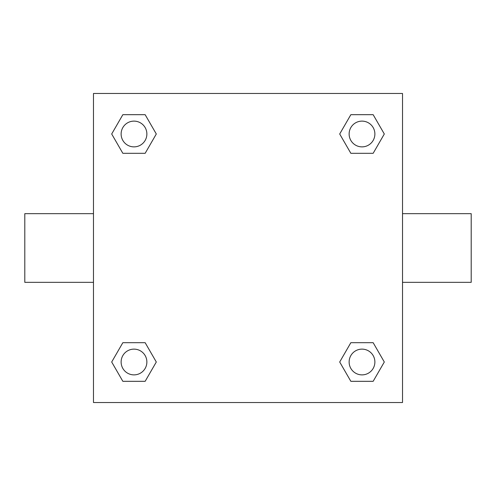 <?xml version="1.0" encoding="UTF-8"?>
<svg xmlns="http://www.w3.org/2000/svg" width="496" height="496" viewBox="0 0 496 496"><rect width="100%" height="100%" fill="white"/><g stroke="black" fill="none" stroke-linecap="round" stroke-linejoin="round"><path stroke-width="0.74" d="M145.148 153.314L122.847 153.314L111.693 133.994L122.847 114.681L145.148 114.681L156.302 133.994L145.148 153.314L122.847 153.314L136.952 153.314M136.952 342.686L145.148 342.686L156.302 362.006L145.148 381.319L122.847 381.319L111.693 362.006L122.847 342.686L145.148 342.686M359.048 153.314L350.852 153.314L339.698 133.994L350.852 114.681L373.153 114.681L384.307 133.994L373.153 153.314L350.852 153.314M350.852 342.686L373.153 342.686L384.307 362.006L373.153 381.319L350.852 381.319L339.698 362.006L350.852 342.686L373.153 342.686L359.048 342.686M402.523 282.336L471.2 282.336L471.2 213.664L402.523 213.664M93.477 213.664L24.8 213.664L24.8 282.336L93.477 282.336M93.477 93.477L402.523 93.477L402.523 402.523L93.477 402.523L93.477 93.477M373.153 381.319L350.852 381.319L373.153 381.319M374.883 362.006A12.877 12.877 0 0 0 355.564 350.852A12.877 12.877 0 0 0 355.564 373.153A12.877 12.877 0 0 0 374.883 362.006M145.148 381.319L122.847 381.319L145.148 381.319M146.872 362.006A12.877 12.877 0 0 0 127.559 350.852A12.877 12.877 0 0 0 127.559 373.153A12.877 12.877 0 0 0 146.872 362.006M350.852 114.681L373.153 114.681L350.852 114.681M374.883 133.994A12.877 12.877 0 0 0 355.564 122.847A12.877 12.877 0 0 0 355.564 145.148A12.877 12.877 0 0 0 374.883 133.994M122.847 114.681L145.148 114.681L122.847 114.681M146.872 133.994A12.877 12.877 0 0 0 127.559 122.847A12.877 12.877 0 0 0 127.559 145.148A12.877 12.877 0 0 0 146.872 133.994"/></g></svg>

